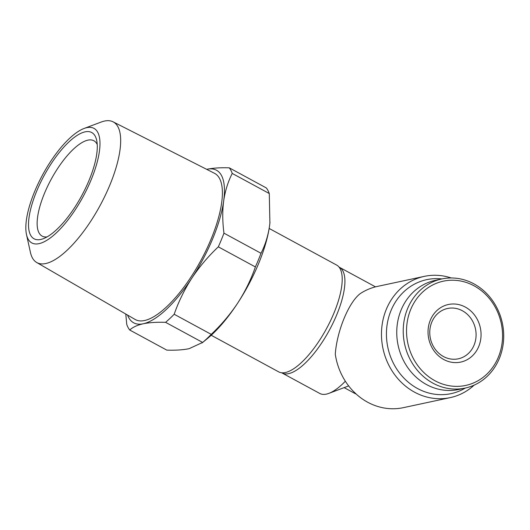 <?xml version="1.0" encoding="UTF-8"?>
<svg xmlns="http://www.w3.org/2000/svg" width="530" height="530" viewBox="0 0 530 530"><rect width="100%" height="100%" fill="white"/><g stroke="black" fill="none" stroke-linecap="round" stroke-linejoin="round"><path stroke-width="0.79" d="M211.212 335.258L278.667 371.855A60.758 21.438 -61.5 0 0 285.352 372.53A60.758 21.438 -61.5 0 0 330.515 320.763A60.758 21.438 -61.5 0 0 336.616 265.053L269.16 228.45M34.569 191.727A65.163 22.989 118.5 0 1 84.065 128.479A65.163 22.989 118.5 0 1 91.233 179.59A65.163 22.989 118.5 0 1 53.537 235.386A65.163 22.989 118.5 0 1 26.5 234.571A65.163 22.989 118.5 0 1 34.569 191.727M84.065 128.479L101.137 122.059A80.043 28.242 118.5 0 1 113.069 121.82A80.043 28.242 118.5 0 1 109.942 184.844A80.043 28.242 118.5 0 1 36.729 262.516A80.043 28.242 118.5 0 1 30.422 252.379L26.5 234.571M113.069 121.82L214.484 173.297A83.157 29.342 118.5 0 1 211.231 238.778A83.157 29.342 118.5 0 1 135.17 319.477L36.729 262.516M97.228 144.478A54.245 19.14 -61.5 0 0 93.876 140.748A54.245 19.14 -61.5 0 0 87.901 140.145A54.245 19.14 -61.5 0 0 47.581 186.368A54.245 19.14 -61.5 0 0 42.128 236.108A54.245 19.14 -61.5 0 0 47.09 236.883M85.078 131.857A60.446 21.326 -61.5 0 0 36.623 191.29A60.446 21.326 -61.5 0 0 40.73 239.461A60.446 21.326 -61.5 0 0 43.274 238.705A60.446 21.326 -61.5 0 0 81.646 195.828A60.446 21.326 -61.5 0 0 96.672 140.284A60.446 21.326 -61.5 0 0 85.078 131.857M443.491 356.544A25.732 23.048 -102.1 0 1 431.771 322.16A25.732 23.048 -102.1 0 1 447.539 308.486A25.732 23.048 -102.1 0 1 462.365 310.746A25.732 23.048 -102.1 0 1 474.085 345.123A25.732 23.048 -102.1 0 1 458.317 358.803A25.732 23.048 -102.1 0 1 443.491 356.544M465.347 307.089A29.448 26.374 -102.1 0 1 478.762 346.441A29.448 26.374 -102.1 0 1 443.742 359.506A29.448 26.374 -102.1 0 1 430.327 320.153A29.448 26.374 -102.1 0 1 465.347 307.089M434.984 380.752A53.318 47.76 -102.1 0 1 410.697 309.507A53.318 47.76 -102.1 0 1 474.105 285.842A53.318 47.76 -102.1 0 1 498.392 357.087A53.318 47.76 -102.1 0 1 434.984 380.752M432.997 383.19A55.796 49.979 -102.1 0 1 403.436 325.91A55.796 49.979 -102.1 0 1 441.781 278.965A55.796 49.979 -102.1 0 1 473.939 283.868A55.796 49.979 -102.1 0 1 503.5 341.148A55.796 49.979 -102.1 0 1 465.154 388.086A55.796 49.979 -102.1 0 1 432.997 383.19M465.154 388.086L458.682 389.477A55.796 49.979 -102.1 0 1 426.531 384.575A55.796 49.979 -102.1 0 1 396.963 327.295A55.796 49.979 -102.1 0 1 435.315 280.357L441.781 278.965M465.327 388.053A58.28 52.198 -102.1 0 1 417.534 388.517A58.28 52.198 -102.1 0 1 387.92 320.385A58.28 52.198 -102.1 0 1 441.96 278.932M474.171 385.131A61.997 55.531 -102.1 0 1 450.275 397.613A61.997 55.531 -102.1 0 1 414.553 392.173A61.997 55.531 -102.1 0 1 381.706 328.527A61.997 55.531 -102.1 0 1 424.311 276.368A61.997 55.531 -102.1 0 1 451.229 277.972M450.275 397.613L403.376 407.656A61.997 55.531 -102.1 0 1 367.648 402.217A61.997 55.531 -102.1 0 1 335.285 354.173C336.894 331.058 348.786 302.246 360.234 293.633A61.997 55.531 -102.1 0 1 377.406 286.412L424.311 276.368M281.675 372.775A60.135 21.22 -61.5 0 0 282.02 372.974A60.135 21.22 -61.5 0 0 288.638 373.643A60.135 21.22 -61.5 0 0 333.344 322.399A60.135 21.22 -61.5 0 0 339.379 267.259A60.135 21.22 -61.5 0 0 339.028 267.08M282.02 372.974L319.749 393.445A60.135 21.22 -61.5 0 0 326.374 394.115A60.135 21.22 -61.5 0 0 328.898 393.359A60.135 21.22 -61.5 0 0 345.355 381.229M356.405 394.26L353.358 391.332M328.898 393.359L348.104 386.138A43.4 15.31 -61.5 0 0 348.66 385.919M206.66 169.328A86.794 30.621 118.5 0 1 206.919 169.269C213.113 168.017 220.56 167.533 229.265 167.831L266.318 187.938A96.096 33.907 -61.5 0 1 269.286 193.536L232.233 173.429C228.013 181.717 225.157 190.873 223.68 200.897C222.361 211.046 222.454 221.798 223.958 233.167L261.012 253.274C265.232 244.986 268.087 235.823 269.565 225.8L269.896 223.13L269.286 193.536M211.245 334.364C221.368 324.81 230.192 314.376 237.725 303.054C245.105 291.606 250.988 279.568 255.381 266.948L218.32 246.841C208.197 256.394 199.366 266.828 191.833 278.151C184.46 289.599 178.57 301.63 174.185 314.257L211.245 334.364A96.096 33.907 -61.5 0 1 202.639 342.44L165.579 322.333C156.88 322.041 149.434 322.518 143.232 323.777C137.27 325.109 132.765 327.189 129.718 330.011L166.778 350.118C175.562 350.409 183.009 349.926 189.124 348.674L202.639 342.44M129.718 330.011A96.096 33.907 -61.5 0 1 126.749 324.413L125.789 314.051M206.919 169.269A86.794 30.621 118.5 0 1 223.68 200.897A86.794 30.621 118.5 0 1 191.833 278.151A86.794 30.621 118.5 0 1 143.232 323.777A86.794 30.621 118.5 0 1 127.571 315.085M202.01 342.976L207.197 338.73A86.794 30.621 -61.5 0 0 237.725 303.054A86.794 30.621 -61.5 0 0 269.565 225.8A86.794 30.621 -61.5 0 0 269.889 223.19A86.794 30.621 -61.5 0 0 269.989 222.249M165.579 322.333A96.096 33.907 -61.5 0 0 174.185 314.257M218.32 246.841A96.096 33.907 -61.5 0 0 223.958 233.167M232.233 173.429A96.096 33.907 -61.5 0 0 229.265 167.831M255.381 266.948A96.096 33.907 -61.5 0 0 261.012 253.274M375.505 286.863L339.379 267.259M355.504 393.797L344.136 387.629"/></g></svg>
